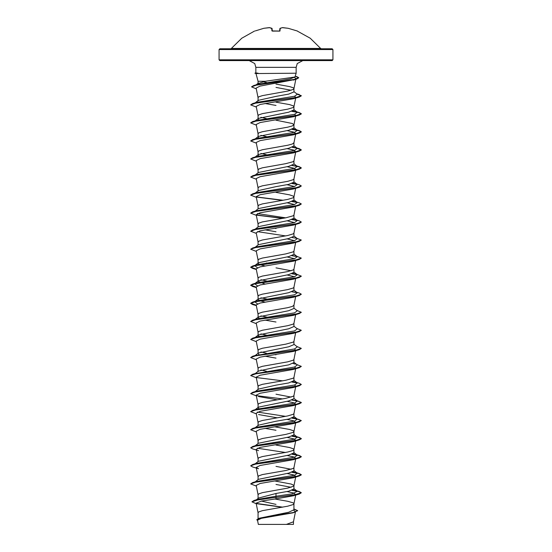 <?xml version="1.0" encoding="UTF-8"?>
<svg xmlns="http://www.w3.org/2000/svg" width="552" height="552" viewBox="0 0 552 552"><rect width="100%" height="100%" fill="white"/><g stroke="black" fill="none" stroke-linecap="round" stroke-linejoin="round"><path stroke-width="0.83" d="M272.709 31.112L271.957 30.933L271.715 28.304L269.362 27.607L263.835 28.304L255.293 30.877M297.418 31.112L310.19 38.24L320.671 48.466L231.329 48.466L262.303 48.755M282.431 27.641L288.165 28.304L282.624 27.6L280.285 28.304L279.878 31.043L272.702 31.112M332.925 49.514L219.075 49.514L219.075 59.802L332.925 59.802L332.925 49.514L332.166 48.755L230.736 48.755M219.075 59.802L219.834 60.561L332.166 60.561L332.925 59.802M265.27 81.254L294.975 76.997L296.12 73.209L255.969 73.54L258.039 81.254L265.27 81.254L258.039 83.538L258.039 81.254M258.046 97.739L258.039 100.919L258.412 100.333L276 96.407L288.696 94.15L293.961 91.894L293.961 88.672M291.132 90.259L276 87.395M258.039 97.649L258.764 96.828L262.428 95.6L287.764 91.087L293.236 89.445L293.954 88.72L295.824 79.322M293.961 88.624L293.236 87.802L289.572 86.574L276 84.111M258.046 512.836L258.764 511.925L262.428 510.697L287.764 506.184L293.236 504.542L293.954 503.81L295.741 494.833M293.961 508.937L297.645 510.69L293.133 512.587L259.095 518.287L288.696 512.228L293.961 509.806L293.961 503.721L293.236 502.9L287.764 501.257L274.848 499.022M256.432 499.746L258.577 498.049L276 493.453L288.71 491.197L293.961 488.941L293.961 485.719M291.132 487.306L276 484.428M258.046 494.785L258.764 493.874L262.428 492.646L287.764 488.134L293.781 486.084L293.781 485.263L291.111 484.035L274.889 480.985M255.21 481.834L258.412 479.329L288.696 473.154L293.961 470.897L293.961 467.668M291.132 469.262L276 466.385M258.046 476.742L258.764 475.831L262.428 474.596L285.708 470.497L293.236 468.448L293.954 467.716L295.817 458.346L293.443 459.685L260.095 465.446L256.183 467.371L258.557 468.71L252.706 466.971L250.698 465.819L256.411 463.852L299.294 457.946L301.302 456.801L298.832 455.517L291.904 454.234M254.962 463.977L258.412 461.279L288.703 455.103L293.961 452.847L293.961 449.625M258.046 458.691L258.764 457.781L262.428 456.552L287.764 452.04L293.236 450.397L293.954 449.666L295.817 440.296L293.443 441.641L260.095 447.403L256.183 449.321L258.039 458.65M293.961 449.576L293.236 448.755L289.572 447.527L276 445.064M255.217 445.733L258.412 443.235L288.703 437.06L293.961 434.803L293.961 431.574M258.046 440.648L258.764 439.73L262.428 438.502L285.708 434.403L293.236 432.347L293.954 431.623L295.686 422.915M293.961 431.533L293.236 430.712L289.572 429.477L274.889 426.841M258.039 425.778L258.412 425.185L276 421.266L288.696 419.009L293.961 416.753L293.961 413.531M258.046 422.597L258.764 421.687L262.428 420.458L287.764 415.946L293.236 414.304L293.954 413.572L295.686 404.864M255.217 409.639L258.419 407.141L288.71 400.959L293.961 398.703L293.961 395.48M291.132 397.067L276 394.197M258.046 404.547L258.764 403.636L262.428 402.408L285.708 398.309L293.236 396.253L293.954 395.529L295.686 386.821M258.039 389.684L258.412 389.091L276 385.172L288.696 382.916L293.961 380.659L293.961 377.43M258.046 386.503L258.764 385.593L262.428 384.358L285.708 380.259L293.236 378.21L293.954 377.478L295.686 368.771M258.046 368.453L258.039 371.634L258.412 371.047L276 367.121L288.703 364.865L293.961 362.609L293.961 359.387M258.039 368.363L258.764 367.542L262.428 366.314L287.764 361.801L293.236 360.159L293.954 359.428L295.686 350.727M258.936 354.501L258.039 353.584L258.419 352.997L288.703 346.822L293.961 344.565L293.961 341.336M258.046 350.41L258.764 349.499L262.428 348.264L285.708 344.165L293.236 342.116L293.954 341.384L295.686 332.677M260.095 336.927L258.039 335.54L258.412 334.947L288.696 328.771L293.961 326.515L293.961 323.293M258.046 332.359L258.764 331.448L262.428 330.22L287.764 325.708L293.236 324.065L293.954 323.334L295.686 314.626M260.095 318.883L258.039 317.49L258.412 316.903L288.71 310.721L293.961 308.464L293.961 305.194L292.339 306.429L287.764 307.657L262.428 312.17L258.764 313.398L258.046 314.309M259.799 300.73L258.039 299.446L258.412 298.853L288.703 292.677L293.961 290.421L293.961 287.192M258.046 296.265L258.764 295.354L262.428 294.119L287.764 289.614L293.236 287.971L293.954 287.24L295.686 278.532M264.932 284.004L258.039 281.396L258.412 280.802L288.703 274.627L293.961 272.371L293.961 269.148M291.125 270.735L276 267.858M258.046 278.215L258.764 277.304L262.428 276.076L287.764 271.563L293.236 269.921L293.954 269.19L295.686 260.489M259.799 264.629L258.039 263.345L258.419 262.759L288.703 256.583L293.961 254.327L293.961 251.098M258.046 260.171L258.764 259.261L262.428 258.025L285.708 253.927L293.236 251.878L293.954 251.146L295.686 242.438M255.217 247.213L258.412 244.708L288.696 238.533L293.961 236.277L293.961 233.054M258.046 242.121L258.764 241.21L262.428 239.982L287.764 235.469L293.236 233.827L293.954 233.096L295.686 224.395M254.962 229.363L258.412 226.665L288.71 220.483L293.961 218.233L293.961 215.004M258.046 224.077L258.764 223.16L262.428 221.932L285.708 217.833L293.236 215.777L293.954 215.052L295.686 206.344M255.217 211.119L258.412 208.615L288.703 202.439L293.961 200.183L293.961 196.954M258.046 206.027L258.764 205.116L262.428 203.881L287.764 199.375L293.236 197.733L293.954 197.002L295.686 188.294M293.961 196.912L293.236 196.091L289.572 194.863L276 192.4M258.046 187.977L258.039 191.158L258.412 190.571L276 186.645L288.696 184.389L293.961 182.132L293.961 178.91M258.039 187.887L258.764 187.066L262.428 185.838L287.764 181.325L293.236 179.683L293.954 178.958L295.686 170.251M255.21 175.018L258.419 172.521L288.71 166.345L293.961 164.089L293.961 160.86M258.046 169.933L258.764 169.022L262.428 167.787L285.708 163.689L293.236 161.639L293.954 160.908L295.686 152.2M258.936 155.975L258.039 155.064L258.412 154.47L288.696 148.295L293.961 146.038L293.961 142.816M258.046 151.883L258.764 150.972L262.428 149.744L287.764 145.231L292.339 143.996L293.961 142.768M258.936 137.931L258.039 137.013L258.412 136.427L288.703 130.244L293.961 127.995L293.961 124.724L292.339 123.489L276 120.212M258.046 133.839L258.764 132.922L262.428 131.693L287.764 127.181L292.339 125.953L293.961 124.724M258.936 119.881L258.039 118.97L258.412 118.376L288.703 112.201L293.961 109.945L293.961 106.722M258.046 115.789L258.764 114.878L262.428 113.643L287.764 109.137L293.236 107.495L293.954 106.764L295.741 97.787M293.961 106.674L293.236 105.853L289.572 104.625L276 102.161M276 504.356L261.393 501.064M269.521 480.102L268.996 480.012M269.521 462.052L268.996 461.962M276 430.291L264.932 428.38M258.936 408.646L258.039 407.728M269.521 371.813L268.996 371.724M266.409 371.254L260.868 369.999M276 358.096L264.932 356.192M276 354.826L274.889 354.653M269.521 353.77L268.996 353.68M266.409 353.211L260.868 351.948M269.521 335.719L268.996 335.63M266.409 335.161L260.868 333.905M276 322.002L264.932 320.098M269.521 317.669L260.868 315.854M264.932 302.047L260.095 300.833M269.521 299.626L260.868 297.811M268.996 281.485L260.868 279.76M264.932 265.954L260.095 264.739M269.521 263.532L266.409 262.973M276 231.764L264.932 229.86M276 228.493L274.889 228.314M269.521 227.431L268.996 227.348M269.521 173.293L268.996 173.204M266.409 154.684L260.868 153.428M266.409 136.641L260.868 135.378M266.409 118.59L260.868 117.335M276 105.432L264.932 103.528M293.74 510.289L295.492 511.545L294.885 512.159M297.645 510.69L293.202 512.815L261.337 518.314L257.529 520.184L258.37 524.4L286.433 524.4L293.45 521.806L295.368 512.173M258.536 84.111L258.039 83.538M269.686 83.083L269.183 82.993M266.706 82.552L262.724 81.724M293.464 521.757L293.464 524.4L286.433 524.4M276 493.453L276 496.269L257.791 499.332L253.906 500.498L251.912 501.823L256.225 503.686M293.961 488.651L297.314 491.266L292.546 493.771L276 496.269L276 497.255L253.906 500.498M256.342 503.452L282.679 507.136M259.095 518.287L256.797 519.694L257.632 520.702M295.506 494.875L293.443 495.779L276 498.87L276 497.407L299.294 494.04L301.302 492.743L293.892 494.999L258.819 499.615L251.912 501.823M256.659 503.666L282.189 507.226M293.961 509.151L297.638 510.759M295.292 512.194L260.986 517.935L256.797 519.846M276 498.87L261.738 500.995L256.114 503.113L258.039 512.787M294.575 77.383L295.962 78.619L295.327 79.295M294.796 79.571L259.999 86.119L256.135 88.134M294.533 96.269L295.817 97.394L293.443 98.732L260.095 104.5L256.183 106.419L258.039 115.741M294.533 114.312L295.817 115.444L293.436 116.782L260.095 122.544L256.183 124.462L258.039 133.791M287.068 130.596L293.636 132.045L295.817 133.487L293.443 134.833L260.095 140.594L256.183 142.513L258.039 151.841M287.068 148.647L293.63 150.089L295.693 151.786M295.506 151.972L293.443 152.876L260.095 158.638L256.183 160.563L258.039 169.885M287.068 166.69L293.636 168.139L295.817 169.581L295.506 170.016M256.314 179.276L250.698 177.061L256.411 175.094L299.294 169.188L293.443 170.927L260.102 176.688L256.183 178.607L258.039 187.935M287.068 184.741L294.533 186.507M256.314 197.319L250.698 195.104L256.411 193.138L299.294 187.232L293.443 188.97L260.095 194.732L256.183 196.657L258.039 205.979M287.068 202.784L294.533 204.55M256.314 215.37L250.698 213.155L256.411 211.188L299.294 205.282L293.443 207.021L260.095 212.782L256.183 214.7L258.039 224.029M287.068 220.834L294.533 222.601M256.314 233.413L250.698 231.198L256.411 229.232L299.294 223.332L293.443 225.071L260.095 230.833L256.183 232.751L258.039 242.073M287.075 238.885L294.533 240.651M256.314 251.464L250.698 249.249L256.411 247.282L299.294 241.376L293.436 243.115L260.095 248.876L256.183 250.801L258.039 260.123M287.068 256.928L294.533 258.695M256.259 269.238L252.706 268.445L250.698 267.299L256.411 265.326L299.294 259.426L293.443 261.165L260.089 266.926L256.183 268.845L258.039 278.173M287.068 274.979L294.533 276.745M256.259 287.288L252.706 286.495L250.698 285.343L256.411 283.376L299.294 277.47L293.436 279.208L260.095 284.97L256.183 286.895L258.039 296.217M256.259 305.332L252.706 304.545L250.698 303.393L256.411 301.426L299.294 295.52L293.443 297.259L260.095 303.02L256.183 304.939L258.039 314.267M256.314 323.651L250.698 321.443L256.411 319.47L299.294 313.564L293.443 315.309L260.095 321.071L256.183 322.989L258.039 332.311M256.314 341.702L250.698 339.487L256.411 337.52L299.294 331.614L293.443 333.353L260.095 339.114L256.183 341.039L258.039 350.361M294.533 348.933L295.693 350.313M256.314 359.745L250.698 357.537L256.411 355.564L299.294 349.664L293.443 351.403L260.095 357.165L256.183 359.083L258.039 368.412M294.533 366.983L295.817 368.108L293.443 369.447L260.095 375.208L256.183 377.133L258.039 386.455M294.533 385.027L295.817 386.158L293.443 387.497L260.102 393.259L256.183 395.177L258.039 404.506M258.557 396.522L277.111 399.772M287.068 401.311L293.63 402.753L295.817 404.202L295.506 404.637M256.314 413.89L250.698 411.675L256.411 409.708L299.294 403.802L293.436 405.547L260.095 411.309L256.183 413.227L258.039 422.549M258.564 414.566L277.111 417.816M287.068 419.354L293.636 420.803L295.693 422.501M256.314 431.94L250.698 429.725L256.411 427.759L299.294 421.852L293.443 423.591L260.089 429.352L256.183 431.278L258.039 440.599M287.068 437.405L293.63 438.854L295.817 440.296M287.075 455.455L293.636 456.897L295.817 458.346M287.068 473.499L293.63 474.948L295.817 476.397L293.443 477.735L260.095 483.497L256.183 485.415L258.039 494.744M287.068 491.549L293.636 492.998L295.693 494.689M258.005 73.209L255.88 72.905L255.88 67.309L296.12 67.309L297.259 63.556L302.869 60.561L276 60.561M297.314 491.266L293.064 489.859M256.314 486.084L250.698 483.869L252.706 482.565L256.618 481.413L294.533 475.265L297.314 473.216L293.064 471.808M250.712 465.743L252.706 464.522L256.618 463.363L294.533 457.222L297.314 455.172L293.064 453.765M285.591 452.474L257.467 448.196M258.557 450.66L252.706 448.921L250.698 447.776L252.706 446.471L256.618 445.319L294.533 439.171L297.314 437.122L293.064 435.714M254.7 428.09L255.058 427.862M250.712 429.649L252.706 428.421L256.618 427.269L294.533 421.128L297.314 419.078L293.064 417.664M285.591 416.374L257.467 412.102M250.712 411.606L252.706 410.377L256.618 409.225L294.533 403.077L297.314 401.028L293.961 398.413M254.7 391.996L256.618 391.175L294.533 385.027L297.314 382.984L293.064 381.57M255.058 373.718L294.533 366.983L297.314 364.934L293.961 362.319M295.382 364.106L293.064 363.526M255.058 355.674L294.533 348.933L297.314 346.884L293.961 344.269M254.7 337.852L256.618 337.03L294.533 330.889L297.314 328.84L293.961 326.218M254.7 319.801L256.618 318.987L294.533 312.839L297.314 310.79L293.961 308.175M257.467 303.814L254.686 301.765L256.618 300.937L294.533 294.789L297.314 292.739L295.382 291.911L299.294 293.064L301.302 294.216L295.589 296.189L252.706 302.089L250.698 303.241L256.231 305.18M257.467 285.77L254.686 283.721L256.618 282.886L294.533 276.745L297.314 274.696L293.064 273.288M257.467 267.72L254.686 265.671L256.618 264.843L294.533 258.695L297.314 256.645L295.382 255.817M252.706 247.952L256.618 246.792L294.533 240.651L297.314 238.602L295.382 237.774L301.302 240.072L295.589 242.045L252.706 247.952L250.698 249.249M285.591 235.897L257.467 231.626M254.7 229.563L255.058 229.342M250.712 231.129L252.706 229.901L256.618 228.749L294.533 222.601L297.314 220.552L293.064 219.144M285.591 217.854L257.467 213.576M254.7 211.519L255.058 211.292M250.712 213.079L252.706 211.851L256.618 210.698L294.533 204.55L297.314 202.508L293.064 201.094M250.712 195.028L252.706 193.807L256.618 192.655L294.533 186.507L297.314 184.458L293.064 183.05M252.706 175.757L256.618 174.605L294.533 168.457L297.314 166.407L295.382 165.579L299.294 166.732L301.302 167.884L295.589 169.85L252.706 175.757L250.698 177.061M256.314 161.225L250.698 159.01L252.706 157.706L256.618 156.554L294.533 150.413L297.314 148.364L293.064 146.956M250.712 140.891L252.706 139.663L256.618 138.511L294.533 132.363L297.314 130.313L293.064 128.906M254.7 121.281L255.058 121.054M250.712 122.841L252.706 121.612L256.618 120.46L294.533 114.312L297.314 112.27L293.064 110.855M254.7 103.231L255.058 103.003M250.712 104.79L252.706 103.569L256.618 102.417L294.533 96.269L297.314 94.219L293.961 91.604M255.624 85.194L257.618 84.366L290.145 78.839L294.975 76.997M301.302 492.743L299.294 491.591L292.201 490.224M252.706 482.565L295.589 476.659L301.302 474.692L299.294 473.54L292.201 472.181M252.706 464.522L295.589 458.615L301.302 456.649L299.294 455.497L292.201 454.13M252.706 446.471L295.589 440.565L301.302 438.598L299.294 437.446L292.201 436.08M252.706 428.421L295.589 422.522L301.302 420.548L295.382 418.243M296.942 418.837L292.201 418.036M252.706 410.377L295.589 404.471L301.302 402.505L296.783 400.614M296.942 400.793L292.201 399.986M250.712 393.555L252.706 392.327L295.589 386.421L301.302 384.454L299.294 383.302L295.382 382.15M296.942 382.743L292.201 381.943M250.712 375.505L252.706 374.284L295.589 368.377L301.302 366.411L296.783 364.52M250.712 357.461L252.706 356.233L295.589 350.327L301.302 348.36L296.783 346.477M250.712 339.411L252.706 338.183L295.589 332.283L301.302 330.317L296.79 328.426M250.712 321.367L252.706 320.139L295.589 314.233L301.302 312.266L296.79 310.376M296.942 292.505L292.201 291.704M256.231 287.13L250.698 285.198L252.706 284.045L295.589 278.139L301.302 276.172L296.783 274.282M296.942 274.461L292.201 273.654M256.231 269.079L250.698 267.147L252.706 265.995L295.589 260.089L301.302 258.122L296.783 256.238M296.942 256.411L292.201 255.61M296.942 238.36L292.201 237.56M252.706 229.901L295.589 223.995L301.302 222.028L299.294 220.876L295.382 219.724M296.942 220.317L292.201 219.51M283.003 218.323L256.307 214.956M252.706 211.851L295.589 205.951L301.302 203.978L299.294 202.825L295.382 201.673M296.942 202.267L292.201 201.466M283.003 200.272L256.307 196.905M252.706 193.807L295.589 187.901L301.302 185.934L299.294 184.782L295.382 183.63M296.942 184.223L292.201 183.416M296.942 166.173L292.201 165.372M252.706 157.706L295.589 151.807L301.302 149.84L299.294 148.688L292.201 147.322M252.706 139.663L295.589 133.756L301.302 131.79L299.294 130.638L292.201 129.271M252.706 121.612L295.589 115.713L301.302 113.74L299.294 112.594L292.201 111.228M252.706 103.569L295.589 97.663L301.302 95.696L297.038 94.006M251.567 86.809L253.672 85.532L293.602 79.667L298.715 77.715L296.479 76.424M301.288 492.819L298.687 491.577L291.904 490.335M250.698 483.869L256.411 481.903L299.294 475.996L301.302 474.844L298.832 473.568L291.904 472.284M250.698 447.776L256.411 445.802L299.294 439.903L301.302 438.75L298.832 437.467L291.904 436.19M299.294 421.852L301.302 420.548M301.288 420.624L298.687 419.382L291.904 418.14M299.294 403.802L301.302 402.656L298.832 401.373L291.904 400.096M282.479 398.889L256.494 395.611M256.314 395.846L250.698 393.631L256.411 391.665L299.294 385.758L301.288 384.53M297.3 382.971L291.904 382.046M282.479 380.839L256.494 377.568M256.314 377.796L250.698 375.581L256.411 373.614L299.294 367.708L301.288 366.487M299.294 349.664L301.288 348.436M299.294 331.614L301.302 330.317M299.294 313.564L301.288 312.342M299.294 295.52L301.288 294.292M297.3 292.732L291.904 291.808M299.294 277.47L301.288 276.248M297.3 274.682L291.904 273.764M299.294 259.426L301.302 258.122M297.3 256.639L291.904 255.714M299.294 241.376L301.302 240.072M299.294 223.332L301.288 222.104M297.3 220.538L291.904 219.62M282.479 218.413L256.494 215.135M299.294 205.282L301.288 204.054M297.3 202.494L291.904 201.57M282.479 200.362L256.494 197.092M299.294 187.232L301.288 186.01M297.3 184.444L291.904 183.526M299.294 169.188L301.302 168.036L298.832 166.759L291.904 165.476M250.698 159.01L256.411 157.044L299.294 151.138L301.302 149.985L297.3 148.35M256.314 143.175L250.698 140.967L256.411 138.994L299.294 133.094L301.302 131.942L298.832 130.658L291.904 129.382M256.314 125.131L250.698 122.917L256.411 120.95L299.294 115.044L301.302 113.891L298.832 112.615L291.904 111.331M256.314 107.081L250.698 104.866L256.411 102.9L299.294 96.993L301.302 95.841L297.3 94.206M256.28 88.858L251.56 86.885L256.901 84.939L296.61 79.108L298.715 77.866L295.299 76.266M276 524.4L259.385 524.4L276 524.4M258.005 73.133L254.962 73.285L258.115 73.285M276 48.755L219.834 48.755L219.075 49.514M272.329 31.05L271.991 28.393M271.943 30.877L279.671 31.05L279.878 28.642L279.664 31.091L280.285 28.304L279.878 28.628M269.569 27.641L263.849 28.304L269.376 27.6L272.122 28.628M272.702 31.084L279.298 31.112M279.298 31.084L280.057 30.877M280.009 28.393L282.624 27.6L288.165 28.304L297.452 31.022M255.88 67.309L254.741 63.556L249.131 60.561M296.12 73.209L296.12 67.309M258.039 518.666L258.039 512.746M258.039 498.477L258.039 494.695M258.039 479.626L258.039 476.652M258.039 461.575L258.039 458.602M258.039 443.532L258.039 440.551M258.039 425.482L258.039 422.508M258.039 407.438L258.039 404.457M258.039 389.388L258.039 386.414M258.039 353.584L258.039 350.313M258.039 335.54L258.039 332.269M258.039 317.49L258.039 314.219M258.039 299.446L258.039 296.176M258.039 281.396L258.039 278.125M258.039 263.345L258.039 260.075M258.039 245.005L258.039 242.031M258.039 226.962L258.039 223.981M258.039 208.911L258.039 205.937M258.039 172.817L258.039 169.837M258.039 154.767L258.039 151.793M258.039 137.013L258.039 133.743M258.039 118.97L258.039 115.699M295.492 511.545L295.403 512.014M295.962 78.619L295.851 79.164M256.135 88.127L258.039 97.697M295.817 115.444L293.954 124.814M295.817 133.487L293.954 142.858M295.686 296.583L293.954 305.29M256.183 467.371L258.039 476.693M295.741 476.783L293.954 485.767M295.382 490.438L299.294 491.591M295.382 472.388L299.294 473.54M295.382 454.344L299.294 455.497M295.382 436.294L299.294 437.446M256.618 391.175L252.706 392.327M256.618 373.131L252.706 374.284M256.618 355.081L252.706 356.233M256.618 337.03L252.706 338.183M256.618 318.987L252.706 320.139M256.618 300.937L252.706 302.089M256.618 282.886L252.706 284.045M256.618 264.843L252.706 265.995M295.382 147.529L299.294 148.688M296.783 129.899L299.294 130.638M296.783 111.856L299.294 112.594M296.783 93.805L299.294 94.544M257.618 84.366L253.672 85.532M297.314 473.216L293.961 470.601M297.314 455.172L293.961 452.557M297.314 437.122L293.961 434.507M255.217 427.69L258.412 425.185M297.314 419.078L293.961 416.456M255.217 391.596L258.412 389.091M297.314 382.984L293.961 380.362M255.217 373.545L258.412 371.047M254.962 355.695L258.419 352.997M254.962 337.645L258.412 334.947M254.962 319.594L258.412 316.903M254.686 301.765L258.412 298.853M297.314 292.739L293.961 290.124M254.686 283.721L258.412 280.802M297.314 274.696L293.961 272.081M254.686 265.671L258.419 262.759M297.314 256.645L293.961 254.03M297.314 238.602L293.961 235.98M297.314 220.552L293.961 217.936M297.314 202.508L293.961 199.886M255.217 193.069L258.412 190.571M297.314 184.458L293.961 181.843M297.314 166.407L293.961 163.792M255.217 156.975L258.412 154.47M297.314 148.364L293.961 145.742M255.217 138.925L258.412 136.427M297.314 130.313L293.961 127.698M255.217 120.881L258.412 118.376M297.314 112.27L293.961 109.648M255.217 102.831L258.412 100.333M255.624 85.201L258.315 83.104M293.381 80.088L296.61 79.108M293.443 98.732L299.294 96.993M293.436 116.782L299.294 115.044M293.443 134.833L299.294 133.094M293.443 152.876L299.294 151.138M256.314 269.514L252.706 268.445M256.314 287.558L252.706 286.495M256.314 305.608L252.706 304.545M293.443 369.447L299.294 367.708M293.443 387.497L299.294 385.758M293.443 441.641L299.294 439.903M293.443 459.685L299.294 457.946M293.443 477.735L299.294 475.996M293.443 495.779L299.294 494.04M255.88 72.892L254.962 73.133M255.976 73.554L254.962 73.285M320.671 48.466L321.264 48.755M254.548 31.022L241.81 38.24L231.329 48.466M269.466 27.607L271.894 28.324M280.105 28.324L282.534 27.607"/></g></svg>
